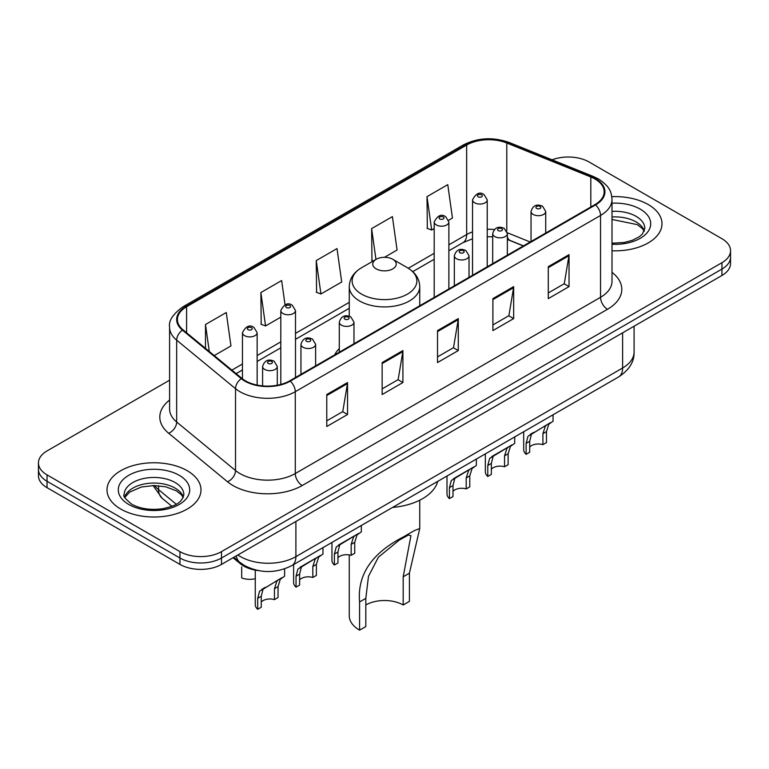 <?xml version="1.0" encoding="UTF-8"?>
<svg xmlns="http://www.w3.org/2000/svg" width="769" height="769" viewBox="0 0 769 769"><rect width="100%" height="100%" fill="white"/><g stroke="black" fill="none" stroke-linecap="round" stroke-linejoin="round"><path stroke-width="1.15" d="M339.292 348.501A51.879 29.953 0 0 0 334.65 354.894M523.343 245.955L508.251 239.841A39.161 22.609 0 0 0 507.367 239.505L510.289 240.534A17.62 8.248 -68 0 1 507.367 236.871M258.586 570.636A29.366 16.956 180 0 1 240.361 563.744L233.065 557.736M169.593 380.174L47.053 450.922A29.366 16.956 0 0 0 38.45 462.909L38.45 475.703A29.366 16.956 0 0 0 47.053 487.69L179.956 564.417A29.366 16.956 0 0 0 221.491 564.417L721.947 275.485A29.366 16.956 0 0 0 730.55 263.488L730.55 257.096A29.366 16.956 0 0 1 721.947 269.083A29.366 16.956 0 0 0 730.55 257.096L730.55 250.704A29.366 16.956 0 0 0 721.947 238.717L589.044 161.98A29.366 16.956 0 0 0 552.104 159.817M38.45 462.909A29.366 16.956 0 0 0 47.053 474.896L179.956 551.633A29.366 16.956 0 0 0 221.491 551.633L221.491 558.025L721.947 269.083L221.491 558.025A29.366 16.956 0 0 1 179.956 558.025A29.366 16.956 0 0 0 221.491 558.025L221.491 564.417M47.053 474.896L47.053 481.298L179.956 558.025L47.053 481.298A29.366 16.956 0 0 1 38.45 469.301A29.366 16.956 0 0 0 47.053 481.298L47.053 487.69M648.229 204.544A46.986 27.126 0 0 0 611.807 196.662A46.986 27.126 0 0 1 648.229 204.544A46.986 27.126 0 0 1 661.994 223.731A46.986 27.126 0 0 0 648.229 204.544M187.223 470.705A46.986 27.126 0 0 0 136.017 464.822A46.986 27.126 0 0 0 107.006 489.882A46.986 27.126 0 0 0 120.771 509.068A46.986 27.126 0 0 0 171.977 514.951A46.986 27.126 0 0 0 200.988 489.882A46.986 27.126 0 0 0 187.223 470.705A46.986 27.126 0 0 0 136.017 464.822A46.986 27.126 0 0 0 107.006 489.882A46.986 27.126 0 0 0 120.771 509.068A46.986 27.126 0 0 0 171.977 514.951A46.986 27.126 0 0 0 200.988 489.882A46.986 27.126 0 0 0 187.223 470.705M594.995 179.004A31.327 18.081 180 0 1 604.174 191.798A31.327 18.081 180 0 1 594.995 204.583L289.74 380.828A31.327 18.081 180 0 1 241.927 378.406L183.089 329.891A31.327 18.081 180 0 1 177.418 319.519A31.327 18.081 180 0 1 186.598 306.735L466.668 145.033A31.327 18.081 180 0 1 506.781 143.005L590.813 176.976A31.327 18.081 180 0 1 594.995 179.004M595.552 178.687A32.106 18.543 0 0 0 591.265 176.61L507.232 142.64A32.106 18.543 0 0 0 466.11 144.716L186.04 306.408A32.106 18.543 0 0 0 182.445 330.151L241.283 378.665A32.106 18.543 0 0 0 290.288 381.145L595.552 204.9A32.106 18.543 0 0 0 595.552 178.687M326.767 394.535L326.767 426.507L347.54 414.51L347.54 382.539L326.767 394.535M326.767 420.835L342.763 411.598L347.453 383.606A7.834 4.518 -120 0 0 347.54 382.539M342.628 411.675L347.54 414.51M382.145 362.564L382.145 394.535L402.908 382.539L402.908 350.568L382.145 362.564M382.145 388.864L398.14 379.626L402.831 351.635A7.834 4.518 -120 0 0 402.908 350.568M397.996 379.703L402.908 382.539M548.278 266.651L548.278 298.622L569.041 286.626L569.041 254.654L548.278 266.651M548.278 292.951L564.273 283.713L568.954 255.721A7.834 4.518 -120 0 0 569.041 254.654M564.129 283.79L569.041 286.626M492.9 298.622L492.9 330.593L513.663 318.597L513.663 286.626L492.9 298.622M492.9 324.922L508.895 315.684L513.577 287.693A7.834 4.518 -120 0 0 513.663 286.626M508.751 315.761L513.663 318.597M437.523 330.593L437.523 362.564L458.286 350.568L458.286 318.597L437.523 330.593M437.523 356.893L453.518 347.655L458.209 319.664A7.834 4.518 -120 0 0 458.286 318.597M453.374 347.732L458.286 350.568M612.009 250.8A46.986 27.126 0 0 0 661.994 223.731A46.986 27.126 0 0 1 612.009 250.8M221.491 551.633L721.947 262.69A29.366 16.956 0 0 0 730.55 250.704M214.243 355.576L230.95 345.935L226.259 312.522L205.496 324.518L205.496 348.367M384.452 257.307L397.083 250.021L392.392 216.618L371.629 228.604L371.956 260.383M448.615 220.261L452.451 218.05L447.769 184.647L426.997 196.633L427.333 228.412M285.039 304.784L281.637 280.55L260.874 292.547L261.21 324.326M316.251 260.576L320.933 293.979L341.705 281.992L337.014 248.579L316.251 260.576L316.588 292.355M320.933 293.979L316.251 292.23M373.388 260.912L371.629 260.258M371.629 228.604L375.954 259.432M426.997 196.633L431.688 230.037L434.197 228.585M431.688 230.037L426.997 228.287M260.874 292.547L265.565 325.95L280.8 317.145M265.565 325.95L260.874 324.201M205.496 324.518L209.283 351.491M349.261 554.901L349.261 615.777A35.239 20.35 0 0 0 359.584 630.167L359.584 601.954C357.172 574.837 371.783 553.151 403.437 536.906L414.222 530.677L419.739 528.495L409.416 573.174L409.416 601.387L403.187 604.982A26.434 15.255 0 0 0 365.813 604.982M403.187 604.982L403.187 576.779L410.934 535.657L408.435 535.041L399.265 540.098L378.386 557.208L368.486 576.308L365.813 598.359L365.813 626.562L359.584 630.167M376.195 268.881A11.746 6.786 0 0 0 392.805 268.881A11.746 6.786 0 0 0 392.805 259.297L407.387 267.718A32.375 18.687 0 0 0 407.387 267.718A32.375 18.687 0 0 1 407.387 294.152A32.375 18.687 0 0 1 361.613 294.143A32.375 18.687 0 0 1 361.603 267.718C353.634 272.447 349.52 278.743 349.261 286.587A35.239 20.35 0 0 0 359.584 300.967A35.239 20.35 0 0 0 397.986 305.38A35.239 20.35 0 0 0 419.739 286.587C419.48 278.743 415.366 272.447 407.397 267.718L392.805 259.297A11.746 6.786 0 0 0 376.195 259.297A11.746 6.786 0 0 0 376.195 268.881M392.575 507.434A53.84 31.087 0 0 0 437.734 481.365M414.222 530.677L403.437 536.906L414.222 530.677M529.697 447.029A9.786 5.652 180 0 1 542.904 444.636L542.904 433.668L545.298 426.266L546.99 424.69L531.456 434.254L529.697 441.3L529.697 452.259L526.131 454.316A14.688 8.478 180 0 1 523.689 449.644L523.689 431.736M526.131 454.316L526.131 443.357L527.995 436.254L548.162 424.007M553.065 414.779L553.065 421.181L548.758 424.267L546.471 431.611L546.471 442.569L542.904 444.636M530.158 434.408L533.724 432.351L530.158 434.408M491.353 469.167A9.786 5.652 180 0 1 504.551 466.773L504.551 455.815L506.954 448.404L508.636 446.827L495.371 454.489L493.102 456.402L491.353 463.438L491.353 474.396L487.777 476.463A14.688 8.478 180 0 1 485.345 471.782L485.345 453.873M487.777 476.463L487.777 465.495L489.642 458.391L509.818 446.155M514.711 436.917L514.711 443.329L510.414 446.404L508.126 453.748L508.126 464.716L504.551 466.773M491.814 456.546L495.371 454.489L491.814 456.546M452.999 491.314A9.786 5.652 180 0 1 466.206 488.911L466.206 477.953L468.6 470.541L470.292 468.975L457.026 476.626L454.758 478.539L452.999 485.575L452.999 496.534L449.432 498.6A14.688 8.478 180 0 1 447 493.929L447 476.011M449.432 498.6L449.432 487.633L451.297 480.538L471.474 468.292M476.367 459.055L476.367 465.466L472.06 468.542L469.772 475.886L469.772 486.854L466.206 488.911M453.47 478.683L457.026 476.626L453.47 478.683M337.956 557.727A9.786 5.652 180 0 1 351.164 555.333L351.164 544.375L353.557 536.964L355.249 535.387L341.984 543.049L339.715 544.961L337.956 551.998L337.956 562.956L334.39 565.023A14.688 8.478 180 0 1 331.948 560.341L331.948 542.433M334.39 565.023L334.39 554.055L336.255 546.951L356.422 534.715M361.324 525.477L361.324 531.888L357.018 534.964L354.73 542.308L354.73 553.276L351.164 555.333M338.418 545.106L341.984 543.049L338.418 545.106M299.612 579.874A9.786 5.652 180 0 1 312.82 577.471L312.82 566.513L315.213 559.101L316.905 557.535L303.63 565.186L301.371 567.099L299.612 574.135L299.612 585.094L296.036 587.16A14.688 8.478 180 0 1 293.604 582.489L293.604 564.571M296.036 587.16L296.036 576.192L297.901 569.098L318.078 556.852M322.97 547.615L322.97 554.026L318.674 557.102L316.386 564.446L316.386 575.414L312.82 577.471M300.073 567.243L303.63 565.186L300.073 567.243M261.258 602.012A9.786 5.652 180 0 1 274.466 599.618L274.466 588.65L276.859 581.249L278.551 579.672L263.017 589.237L261.258 596.273L261.258 607.241L257.692 609.298A14.688 8.478 180 0 1 255.26 604.626L255.26 570.137M257.692 609.298L257.692 598.34L259.557 591.236L279.733 578.99M284.626 568.858L284.626 576.164L280.32 579.249L278.042 586.593L278.042 597.551L274.466 599.618M261.729 589.381L265.286 587.333L261.729 589.381M241.697 566.964L241.697 577.932A14.688 8.478 180 0 0 255.26 578.73M240.361 562.745L240.361 563.744M237.89 554.949A39.161 22.609 0 0 0 240.524 556.631A39.161 22.609 0 0 0 295.902 556.631L622.621 367.995A39.161 22.609 0 0 0 634.089 352.01C634.377 361.728 629.196 370.043 618.564 376.964L291.845 565.59A19.581 11.304 60 0 0 295.902 556.631L295.902 521.459M622.621 332.833L622.621 367.995A19.581 11.304 60 0 1 618.564 376.964M236.304 555.862A19.581 13.092 129.5 0 0 239.717 562.235L233.766 557.323M721.947 275.485L721.947 262.69M179.956 564.417L179.956 551.633M154.627 485.537A39.161 22.609 0 0 0 158.597 489.67L158.597 485.72M171.872 506.29L162.172 498.293A19.581 13.092 129.5 0 1 158.597 489.67L176.236 504.214M612.009 272.351A48.947 28.261 180 0 1 607.462 309.292L302.198 485.527A9.786 5.652 60 0 1 295.277 473.541L600.541 297.295A39.161 22.609 0 0 0 612.009 281.31L612.009 199.469A39.161 22.609 180 0 1 600.541 215.455A9.786 5.652 -120 0 0 595.552 204.9M302.198 485.527A48.947 28.261 180 0 1 232.978 485.527A48.947 28.261 180 0 1 227.489 481.759L168.651 433.245A48.947 28.261 180 0 1 169.593 400.082M239.899 473.541A39.161 22.609 0 0 0 295.277 473.541L295.277 391.69A39.161 22.609 180 0 1 235.516 388.672L176.668 340.158A39.161 22.609 180 0 1 169.593 327.19L169.593 409.041A39.161 22.609 0 0 0 176.668 422.008L235.516 470.522A39.161 22.609 0 0 0 239.899 473.541M612.009 199.469C611.374 192.74 610.749 187.146 598.513 179.004L593.36 176.505A9.786 4.585 112 0 0 591.265 176.61M593.36 176.505L509.328 142.534C493.112 136.795 477.722 137.622 463.159 145.033A9.786 5.652 60 0 1 466.11 144.716M186.04 306.408A9.786 5.652 -120 0 0 183.089 306.725C172.929 314.031 168.43 320.856 169.593 327.19M182.445 330.151A9.786 6.546 129.5 0 0 176.668 340.158L176.668 422.008A9.786 6.546 -50.5 0 1 168.651 433.245M509.328 142.534A9.786 4.585 112 0 0 507.232 142.64M241.283 378.665A9.786 6.546 129.5 0 0 235.516 388.672L235.516 470.522A9.786 6.546 -50.5 0 1 227.489 481.759M290.288 381.145A9.786 5.652 60 0 1 295.277 391.69L600.541 215.455L600.541 297.295A9.786 5.652 60 0 0 607.462 309.292M186.598 306.735L186.598 332.785M590.813 176.976L590.813 206.996M506.781 143.005L506.781 231.075M530.197 241.995L507.309 232.738M494.342 229.537A31.327 18.081 0 0 0 487.229 229.277M472.541 231.892A31.327 18.081 0 0 0 466.668 234.555L448.875 244.821M466.668 145.033L466.668 234.555A17.62 10.17 60 0 1 463.015 242.62L448.875 250.781M434.197 253.299L408.301 268.256M349.261 302.342L295.488 333.381M280.8 341.859L257.144 355.528M242.456 364.006L231.873 370.12M437.523 331.602L458.209 319.664M492.9 299.631L513.577 287.693M548.278 267.66L568.954 255.721M382.145 363.574L402.831 351.635M326.767 395.545L347.453 383.606M644.345 230.988A29.837 17.226 0 0 0 636.098 221.933A29.837 17.226 0 0 0 612.009 216.973M612.009 243.187L624.12 242.504L632.233 240.37L639.308 236.746L642.394 234.026L644.845 228.518A29.837 17.226 0 0 0 636.098 216.339A29.837 17.226 0 0 0 612.009 211.379M612.009 244.273A35.71 20.619 0 0 0 647.392 232.411A35.71 20.619 0 0 0 640.25 209.149A35.71 20.619 0 0 0 612.009 203.179M365.813 598.359L359.584 601.954M409.416 573.174L403.187 576.779M183.339 497.149A29.837 17.226 0 0 0 175.092 488.094A29.837 17.226 0 0 0 145.139 483.826A29.837 17.226 0 0 0 124.655 497.149M175.092 482.499A29.837 17.226 0 0 0 142.582 478.77A29.837 17.226 0 0 0 124.155 494.678C122.598 495.601 125.107 498.764 131.682 504.176C140.285 508.876 150.762 510.376 163.115 508.665C174.054 506.002 181.551 503.82 183.839 494.678A29.837 17.226 0 0 0 175.092 482.499M128.75 504.464A35.71 20.619 0 0 0 179.244 504.464A35.71 20.619 0 0 0 179.244 475.309A35.71 20.619 0 0 0 128.75 475.309A35.71 20.619 0 0 0 128.75 504.464M533.186 214.455A7.344 4.239 180 0 1 531.033 211.456C532.907 205.429 536.752 203.689 542.558 206.217L545.721 211.456A7.344 4.239 180 0 1 541.184 215.368A7.344 4.239 180 0 1 533.186 214.455M540.107 206.457A2.451 1.413 0 0 0 536.647 206.457A2.451 1.413 0 0 0 536.647 208.457A2.451 1.413 0 0 0 540.107 208.457A2.451 1.413 0 0 0 540.107 206.457M546.99 424.69L550.546 422.633M542.904 433.668L546.471 431.611M526.131 443.357L529.697 441.3M494.832 236.592A7.344 4.239 180 0 1 492.689 233.593C494.563 227.576 498.399 225.826 504.204 228.355L507.367 233.593A7.344 4.239 180 0 1 502.839 237.515A7.344 4.239 180 0 1 494.832 236.592M501.763 228.604A2.451 1.413 0 0 0 498.302 228.604A2.451 1.413 0 0 0 498.302 230.604A2.451 1.413 0 0 0 501.763 230.604A2.451 1.413 0 0 0 501.763 228.604M508.636 446.827L512.202 444.78M504.551 455.815L508.126 453.748M487.777 465.495L491.353 463.438M456.488 258.73A7.344 4.239 180 0 1 454.335 255.741C456.219 249.714 460.054 247.964 465.86 250.502L469.023 255.741A7.344 4.239 180 0 1 464.486 259.653A7.344 4.239 180 0 1 456.488 258.73M463.409 250.742A2.451 1.413 0 0 0 459.949 250.742A2.451 1.413 0 0 0 459.949 252.741A2.451 1.413 0 0 0 463.409 252.741A2.451 1.413 0 0 0 463.409 250.742M470.292 468.975L473.848 466.918M466.206 477.953L469.772 475.886M449.432 487.633L452.999 485.575M341.446 325.152A7.344 4.239 180 0 1 339.292 322.153C341.167 316.136 345.012 314.386 350.818 316.915L353.98 322.153A7.344 4.239 180 0 1 349.443 326.075A7.344 4.239 180 0 1 341.446 325.152M348.367 317.164A2.451 1.413 0 0 0 344.906 317.164A2.451 1.413 0 0 0 344.906 319.164A2.451 1.413 0 0 0 348.367 319.164A2.451 1.413 0 0 0 348.367 317.164M355.249 535.387L358.806 533.34M351.164 544.375L354.73 542.308M334.39 554.055L337.956 551.998M303.101 347.29A7.344 4.239 180 0 1 300.948 344.301C302.823 338.273 306.668 336.524 312.464 339.062L315.626 344.301A7.344 4.239 180 0 1 311.099 348.213A7.344 4.239 180 0 1 303.101 347.29M310.022 339.302A2.451 1.413 0 0 0 306.562 339.302A2.451 1.413 0 0 0 306.562 341.301A2.451 1.413 0 0 0 310.022 341.301A2.451 1.413 0 0 0 310.022 339.302M316.905 557.535L320.462 555.478M312.82 566.513L316.386 564.446M296.036 576.192L299.612 574.135M264.747 369.437A7.344 4.239 180 0 1 262.594 366.438C264.478 360.411 268.314 358.671 274.12 361.199L277.282 366.438A7.344 4.239 180 0 1 272.755 370.35A7.344 4.239 180 0 1 264.747 369.437M271.668 361.44A2.451 1.413 0 0 0 268.208 361.44A2.451 1.413 0 0 0 268.208 363.439A2.451 1.413 0 0 0 271.668 363.439A2.451 1.413 0 0 0 271.668 361.44M278.551 579.672L282.108 577.615M274.466 588.65L278.042 586.593M257.692 598.34L261.258 596.273M487.229 266.805L487.229 199.825A7.344 4.239 180 0 1 482.692 203.747A7.344 4.239 180 0 1 474.694 202.824A7.344 4.239 180 0 1 472.541 199.825L472.541 275.283M478.155 196.826A2.451 1.413 0 0 0 481.615 196.826A2.451 1.413 0 0 0 481.615 194.836A2.451 1.413 0 0 0 478.155 194.836A2.451 1.413 0 0 0 478.155 196.826M448.875 288.942L448.875 221.972A7.344 4.239 180 0 1 444.347 225.884A7.344 4.239 180 0 1 436.35 224.961A7.344 4.239 180 0 1 434.197 221.972L434.197 297.42M439.81 218.973A2.451 1.413 0 0 0 443.271 218.973A2.451 1.413 0 0 0 443.271 216.973A2.451 1.413 0 0 0 439.81 216.973A2.451 1.413 0 0 0 439.81 218.973M295.488 377.502L295.488 310.532A7.344 4.239 180 0 1 290.951 314.444A7.344 4.239 180 0 1 282.954 313.521A7.344 4.239 180 0 1 280.8 310.532L280.8 384.433M286.414 307.533A2.451 1.413 0 0 0 289.875 307.533A2.451 1.413 0 0 0 289.875 305.533A2.451 1.413 0 0 0 286.414 305.533A2.451 1.413 0 0 0 286.414 307.533M257.144 385.086L257.144 332.669A7.344 4.239 180 0 1 252.607 336.582A7.344 4.239 180 0 1 244.609 335.668A7.344 4.239 180 0 1 242.456 332.669L242.456 378.829M248.07 329.67A2.451 1.413 0 0 0 251.53 329.67A2.451 1.413 0 0 0 251.53 327.671A2.451 1.413 0 0 0 248.07 327.671A2.451 1.413 0 0 0 248.07 329.67M291.845 565.59C276.09 573.501 260.335 573.501 244.58 565.59L239.717 562.235M634.089 352.01L634.089 326.21M162.172 498.293L153.041 485.537M463.159 145.033L183.089 306.725M492.689 236.814L487.229 236.727M472.541 238.794L463.015 242.62M434.197 259.259L412.761 271.64M349.261 308.302L295.488 339.34M280.8 347.819L257.144 361.488M242.456 369.966L236.121 373.619M523.487 245.869L510.289 240.534M644.201 231.315L642.394 228.614L637.318 224.625L612.009 219.453M419.739 528.495L419.739 500.196M419.739 305.764L419.739 286.587M349.261 316.242L349.261 286.587M376.195 259.297L361.603 267.718M183.195 497.476L181.388 494.775L176.312 490.785L165.816 486.825L153.973 485.537L141.342 487.027L129.567 492.15L124.799 497.476M531.033 241.514L531.033 211.456M545.721 233.036L545.721 211.456M492.689 263.652L492.689 233.593M507.367 255.173L507.367 233.593M454.335 285.789L454.335 255.741M469.023 277.311L469.023 255.741M339.292 352.212L339.292 322.153M353.98 343.733L353.98 322.153M300.948 374.349L300.948 344.301M315.626 365.871L315.626 344.301M262.594 385.894L262.594 366.438M277.282 385.231L277.282 366.438M487.229 199.825L484.066 194.586C479.808 191.51 475.963 193.259 472.541 199.825M448.875 221.972L445.712 216.733C441.454 213.657 437.619 215.397 434.197 221.972M295.488 310.532L292.326 305.293C288.067 302.217 284.222 303.957 280.8 310.532M257.144 332.669L253.972 327.431C249.714 324.355 245.878 326.104 242.456 332.669"/></g></svg>
